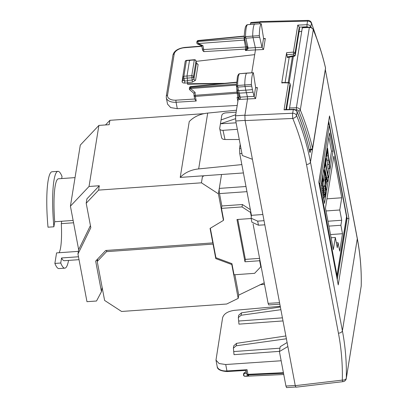 <?xml version="1.0" encoding="UTF-8"?>
<svg xmlns="http://www.w3.org/2000/svg" width="408" height="408" viewBox="0 0 408 408"><rect width="100%" height="100%" fill="white"/><g stroke="black" fill="none" stroke-linecap="round" stroke-linejoin="round"><path stroke-width="0.61" d="M309.162 149.517L310.942 149.303A1.494 0.296 83.3 0 0 311.253 149.915A1.494 1.494 0 0 0 312.554 148.67L325.528 68.416A1.494 1.494 0 0 0 325.513 67.845A1.494 0.841 167 0 1 325.518 68.034A1.494 1.204 9.2 0 1 325.533 68.416M301.721 31.34L299.079 31.758M302.675 28.075L302.303 27.739L309.34 27.494L296.366 107.748A3.733 3.009 -170.8 0 1 300.288 109.987L313.267 29.738A3.733 3.009 -170.8 0 0 309.34 27.494L309.453 27.214C310.366 26.729 311.63 27.484 313.242 29.483A1.494 0.791 157.6 0 1 313.267 29.738A335.998 270.866 -170.8 0 1 325.518 68.034L312.543 148.288A335.998 270.866 -170.8 0 0 300.288 109.987A1.494 0.791 157.6 0 1 298.743 111.175A334.509 269.663 -170.8 0 1 310.942 149.303A1.494 0.841 -13 0 0 312.543 148.288A1.494 1.204 9.2 0 1 312.554 148.67M289.328 109.461L302.303 27.739M97.232 261.492L106.534 251.654L213.037 244.101L215.781 258.59L231.79 264.522L238.196 298.381L226.69 304.016L121.579 311.467L104.606 300.436L97.232 261.492L97.629 259.019M99.312 185.747L98.608 190.108L201.435 182.815L218.413 193.851L223.436 220.386L210.064 228.404L212.808 242.893L105.698 250.487L95.666 261.094L101.454 291.659L96.523 301.007L86.975 301.685L77.954 254.026L90.831 227.679L86.2 203.225L86.909 198.864L99.312 185.747L89.031 186.471L98.899 125.414L80.294 145.09L70.421 206.152L89.031 186.471M98.608 190.108L86.2 203.225M102.138 287.421L101.454 291.659M204.097 113.643L109.89 120.319L105.519 124.945M90.433 225.573L78.657 249.665L77.954 254.026M78.657 249.665L70.421 206.152M201.435 182.815L202.562 175.838L180.214 177.419L189.241 121.594A29.866 24.077 -170.8 0 1 207.697 113.087L198.671 168.917A29.866 24.077 -170.8 0 0 180.214 177.419M109.89 120.319L109.186 124.685L98.899 125.414M243.418 172.941L203.296 175.787L203.414 176.389L203.51 175.772M203.414 176.389L202.562 175.838M218.413 193.851L221.539 174.491M245.983 186.507L219.29 188.399A3.733 0.617 85.9 0 0 219.509 193.596L221.855 205.974L221.468 208.376L223.574 219.514L223.436 220.386M210.339 228.235L215.919 257.718L215.781 258.59M212.808 242.893L212.951 242.02M213.037 244.101L213.175 243.229M231.79 264.522L231.928 263.65L215.919 257.718M238.196 298.381L238.726 295.111L234.87 274.732M251.18 218.504L236.971 219.514L244.973 261.778L259.661 260.738L260.804 266.776L254.602 273.335L234.039 274.793L231.928 263.65M264.216 282.826L238.726 295.111M342.496 233.723L339.675 251.165L338.079 242.714L337.263 247.727L335.325 237.466L333.346 249.676L325.462 208.014L333.851 156.111L341.741 197.773L339.767 209.987L341.71 220.254L340.899 225.267L342.496 233.723L330.49 234.569M340.899 225.267L328.889 226.119M325.671 162.874L326.221 159.477L325.987 158.238L324.727 166.031L324.962 167.27L325.513 163.873L328.134 177.73L328.297 176.73L325.671 162.874M325.671 183.177L326.466 178.26L327.537 181.652L327.706 180.606L324.181 169.651L323.988 170.85L326.176 190.082L325.671 183.177M324.36 171.727L326.176 177.373L325.487 181.601L324.36 171.727M326.767 156.101L327.67 150.521L329.613 168.575L329.786 167.515L327.599 148.267L326.533 154.861L326.767 156.101L325.793 156.172M321.086 185.288L329.547 132.952L332.974 151.062L324.513 203.403L321.086 185.288M325.395 190.801L324.885 195.33L324.447 195.213L323.916 193.826L323.33 191.189L322.504 182.804L322.922 179.795L323.218 179.525L323.544 179.974L323.87 181.126L324.029 180.142L323.6 178.531L323.172 177.883L322.779 178.225L322.223 182.065L322.274 185.135L323.86 195.289L324.488 196.865L325.028 196.942L325.446 195.493L325.502 188.45L325.135 185.788L325.395 190.801L323.926 190.908L323.835 193.463M338.079 242.714L336.34 242.837M341.71 220.254L327.961 221.228M250.374 209.686L242.418 204.515L221.855 205.974M237.803 219.453L245.361 259.381L259.59 258.371M339.767 209.987L326.017 210.962M341.741 197.773L326.946 198.824M335.325 237.466L331.092 237.762M236.451 110.211L207.697 113.087M241.837 164.592L198.671 168.917M251.272 216.398L250.522 212.43L242.031 206.917L221.468 208.376M242.031 206.917L242.418 204.515M250.522 212.43L250.691 211.369M244.973 261.778L245.361 259.381M259.661 260.738L259.835 259.672M260.804 266.776L260.977 265.71M106.534 251.654L106.733 250.415M96.946 259.743L97.252 261.37M61.684 178.556L62.021 176.486A48.532 8.048 85.9 0 0 57.951 171.34A48.532 8.048 85.9 0 0 53.953 180.504A48.532 8.048 85.9 0 0 53.887 226.787L54.703 221.743L73.129 220.437M75.036 177.613L58.477 178.786A41.065 6.808 85.9 0 0 55.095 186.543A41.065 6.808 85.9 0 0 54.703 221.743M57.951 171.34L52.071 171.753A48.532 8.048 85.9 0 0 48.078 180.917A48.532 8.048 85.9 0 0 48.011 227.2L53.887 226.787M60.746 263.012A48.532 8.048 85.9 0 0 64.816 268.163L58.941 268.576A48.532 8.048 85.9 0 1 54.871 263.43L60.746 263.012L61.562 257.968L78.474 256.77M61.562 257.968A41.065 6.808 85.9 0 0 64.285 260.712L79.024 259.666M54.871 263.43L56.569 252.909L78.387 251.364M59.073 252.731A33.599 5.569 85.9 0 0 61.302 223.65L73.573 222.778M64.816 268.163A48.532 8.048 85.9 0 0 68.564 260.411M61.302 223.65L61.69 221.248M332.974 151.062L331.505 151.169L329.353 164.475M328.68 168.642L327.797 174.104M327.201 177.796L327.068 178.622M326.563 181.718L325.946 185.564M324.095 197.008L323.728 199.267M331.505 151.169L328.858 137.19M325.135 185.788L323.666 185.89L323.926 190.908M324.977 186.772L323.508 186.879M325.028 196.942L323.304 197.008M324.488 196.865L323.289 196.952M323.86 195.289L322.988 195.35M323.519 193.968L322.738 194.024M323.167 192.239L322.412 192.296M322.845 190.403L322.06 190.454M322.585 188.567L321.718 188.629M322.274 185.135L321.096 185.222M322.213 183.534L321.356 183.595M322.223 182.065L321.596 182.111M322.437 179.551L322.009 179.581M322.779 178.225L322.218 178.26M323.172 177.883L322.269 177.949M323.87 181.126L322.636 181.213M323.544 179.974L322.866 180.025M325.222 194.193L324.09 194.274M325.38 192.617L323.911 192.719M325.258 188.817L323.789 188.924M322.881 174.165L323.335 178.128M323.677 181.142L324.212 185.854M326.176 190.082L325.615 190.123M323.988 170.85L323.411 170.891M324.181 169.651L323.605 169.692M327.537 181.652L326.069 181.754L325.956 181.402M324.666 167.29L326.451 176.705M328.134 177.73L326.813 177.827M324.962 167.27L323.988 167.341M324.727 166.031L324.192 166.071M325.987 158.238L325.451 158.279M327.599 148.267L327.063 148.303M329.613 168.575L328.144 168.683L327.568 164.557L329.037 164.455M328.542 160.201L327.073 160.303L327.568 164.557M326.691 156.106L327.073 160.303M328.144 155.836L326.793 155.933M327.828 151.358L327.532 151.383M326.533 154.861L325.997 154.902M326.176 177.373L325.013 177.454M246.697 373.861A1.494 1.454 -47.8 0 0 247.121 374.564L248.671 375.401L247.957 374.33A1.494 0.847 -10.7 0 1 246.656 373.733A1.494 1.494 0 0 0 247.121 374.564A1.494 1.454 -47.8 0 0 248.146 374.932L283.524 373.295M281.153 360.759L225.721 364.522L226.935 370.938L247.08 369.719L247.957 374.33L283.412 372.693M246.228 371.494L244.244 372.851A1.494 0.653 55.6 0 0 244.096 373.131L243.5 374.564A1.494 1.494 0 0 0 245.04 376.293L245.081 376.273M246.259 371.647L244.096 373.131L243.979 373.85A1.494 1.204 -170.8 0 0 243.5 374.564M246.559 373.233L243.979 373.85A1.494 1.183 76.6 0 0 243.918 375.37A1.494 1.183 76.6 0 0 244.999 376.278L283.754 374.488M246.651 373.56A1.494 0.847 -10.7 0 0 246.656 373.733L246.024 370.413M280.24 306.291L234.478 310.34C227.827 311.294 223.87 313.757 222.61 317.725L215.98 360.126L219.127 363.548L225.721 364.522M246.009 370.153L247.08 369.719M286.39 338.773L236.186 345.785L233.396 348.157L234.019 354.674L279.444 351.354M280.888 309.697L241.123 315.251L238.333 317.623L238.955 324.141L283.009 320.923M287.859 346.535L279.414 351.558L280.199 346.698L287.099 342.526M233.391 348.157L233.784 345.755L236.579 343.347L285.855 335.963M238.328 317.628L238.721 315.221L241.516 312.819L280.373 306.995M252.414 159.288L242.296 155.489L235.768 120.992L235.549 115.79L238.41 98.099A1.494 0.847 169.3 0 0 238.41 97.925A1.494 0.847 169.3 0 0 237.109 97.328L237.874 101.393M237.216 105.468L177.291 108.666L170.682 107.595L167.51 104.076M311.131 27.494L310.896 26.933C310.172 25.469 308.861 24.73 306.964 24.704L307.015 26.785L299.273 27.132L297.769 25.117L306.964 24.704L307.55 21.104A3.733 0.576 -91.4 0 1 307.867 20.4A3.733 3.733 0 0 1 311.416 22.72L320.362 49.026M310.641 149.986L310.325 151.939A1.494 1.204 -170.8 0 0 309.499 151.011M309.59 151.567L309.519 151.261C306.556 137.975 302.435 124.863 297.157 111.914C296.432 110.451 295.122 109.691 293.235 109.645L284.065 109.869L285.095 109.563M310.325 151.939C310.126 152.857 309.856 152.628 309.519 151.261M282.132 83.105L281.765 82.773L286.63 52.678L293.403 52.102L297.769 25.117M239.144 98.032L238.833 96.268L239.068 99.496L247.523 98.981L247.391 96.691L246.417 92.723L253.036 92.172L254.118 96.62L255.612 98.578L247.523 98.981L244.871 115.393L292.653 113.246A3.733 0.474 87.4 0 0 292.771 118.448C298.972 133.559 303.552 148.92 306.51 164.536L338.441 333.229C341.394 348.845 342.679 364.471 342.307 380.118C344.551 380.134 345.887 379.496 346.31 378.211L361.207 286.069A3.733 2.203 1.4 0 0 361.223 285.891A3.733 3.733 0 0 1 361.177 286.406M238.486 94.6L239.838 95.579L239.236 93.141L246.417 92.723L245.789 90.168L238.619 90.586L239.205 93.141C237.889 93.151 237.278 92.167 237.364 90.188L236.421 86.18L237.752 87.098L237.594 85.476L236.395 86.068L237.461 76.357L238.66 74.103L239.527 73.71L253.322 72.726C252.185 74.011 251.537 77.933 251.389 84.497L252.409 89.612L245.789 90.168L244.759 84.91A22.399 3.713 -94.1 0 1 246.702 73.078L253.353 72.711L255.617 87.343L256.418 87.898L257.387 87.598L255.612 98.578M246.758 47.17L246.86 47.716L246.758 47.17L248.115 48.047L247.824 49.098L245.376 50.526L255.459 49.914L251.756 72.792M201.781 45.533L202.96 45.645L203.699 49.547L203.811 51.622L202.577 50.388L201.807 45.829M222.263 83.553L187.471 84.216L187.507 80.376L192.285 80.07L193.902 79.116A1.494 1.204 -170.8 0 0 195.585 80.218L198.125 64.52L196.391 62.99M187.384 83.762L224.67 83.319M196.085 61.363L254.694 54.647M247.493 24.674L261.222 23.69C260.09 25.051 259.457 29.029 259.32 35.629L262.053 47.552L263.548 49.506L255.459 49.914L255.321 47.608L252.69 36.042A22.399 3.713 85.9 0 1 254.602 24.041L254.674 24.041M259.32 35.629L245.524 36.608L247.799 46.65A1.494 1.071 165.9 0 1 246.468 45.915L244.367 37.536L245.524 36.608A22.272 3.692 85.9 0 1 247.427 24.679L246.524 25.107L247.457 24.664L261.222 23.69L263.553 38.27L264.348 38.826L265.322 38.53L263.548 49.506M287.497 57.288L286.717 54.759L286.63 52.678M289.206 57.212L285.11 82.549M279.852 304.251L268.709 304.904L268.107 303.358L253.077 223.966M264.823 224.839L258.453 225.211L251.879 222.181L251.124 218.209L251.44 215.332L262.864 214.501M251.44 215.332L239.761 153.617L239.542 148.415L240.195 144.376M238.19 93.554A1.494 0.847 169.3 0 0 237.084 93.274L195.35 96.416A1.494 0.286 85.7 0 1 195.218 95.309L194.024 95.605L193.928 93.294L195.095 92.376L195.218 95.309L236.971 92.167L237.839 97.282L237.109 97.328M238.833 96.268L240.184 97.129L254.062 96.359M239.068 99.496C240.424 98.705 240.796 97.915 240.184 97.129L239.838 95.579M237.839 97.282A1.494 0.847 169.3 0 1 239.093 97.747M286.508 109.533L290.343 85.808A1.494 1.204 -170.8 0 0 290.338 85.466L286.447 109.533M281.887 82.493L288.614 82.605A1.494 1.494 0 0 1 290.057 83.829L285.926 109.543M247.824 49.098L246.733 48.455L245.376 50.526L245.606 49.087A1.494 0.27 86.5 0 0 245.545 47.007A1.494 0.847 169.3 0 1 246.835 47.552M194.692 99.052L194.05 95.819A1.494 0.847 169.3 0 1 194.045 95.645L194.024 95.605A1.494 1.494 0 0 0 194.05 95.819A1.494 0.847 169.3 0 0 195.35 96.416L196.222 101.026L194.692 99.052M187.522 82.916L184.635 83.064A1.494 0.291 87.1 0 0 184.6 80.978L183.304 80.147L182.08 81.518L182.677 77.831M299.263 27.081L295.04 53.208L293.556 54.172L293.403 52.102A1.494 1.204 9.2 0 1 295.04 53.208L295.315 54.677A1.494 1.204 9.2 0 1 295.321 55.019L299.543 28.897L299.273 27.132M290.057 83.824L290.338 85.292A1.494 0.847 169.3 0 1 290.338 85.466L290.057 83.997A1.494 1.204 -170.8 0 0 288.425 82.89L284.065 109.869M221.621 137.338C221.631 138.664 222.758 139.388 224.997 139.516L239.272 139.5M236.135 112.149L225.833 112.883C223.584 113.169 222.243 113.98 221.809 115.321L219.693 128.408C219.698 129.719 220.804 130.356 223.013 130.325L237.344 129.311M221.631 137.807L219.693 128.408M236.115 122.828L220.442 123.777L235.493 118.723M251.389 84.497L237.594 85.476A22.272 3.692 85.9 0 1 239.527 73.71L246.769 73.073M248.156 48.272L246.85 47.639L246.733 48.455A1.494 1.204 9.2 0 1 245.606 49.087L203.811 51.622M196.921 41.723A1.494 1.204 9.2 0 1 198.14 40.754L198.252 40.474A1.494 1.494 0 0 0 196.921 41.723L196.804 42.442L198.028 41.473A1.494 0.286 85.7 0 0 198.115 43.554L197.686 44.054L201.94 45.885M193.928 93.33L189.868 89.908A1.494 0.377 -49.9 0 1 190.531 88.531L236.421 85.083M185.161 61.628A1.494 1.204 9.2 0 1 186.38 60.665L186.476 60.384A1.494 1.494 0 0 0 185.161 61.644L182.662 77.607L183.865 76.235L191.765 75.694L194.305 59.991L189.531 60.328L186.992 76.031L187.507 80.376M299.538 28.55L295.315 54.677A1.494 0.847 169.3 0 1 293.837 55.641L293.556 54.172L286.717 54.759M237.39 90.117L238.609 90.586L237.752 87.098L251.552 86.124M238.665 74.098L239.588 73.705M198.125 64.52L196.442 63.413L195.998 60.919A1.494 0.847 169.3 0 1 196.003 61.093L193.463 76.796A1.494 0.847 169.3 0 1 191.852 77.77L183.926 78.316A1.494 0.306 -93.7 0 1 183.865 76.235L186.38 60.665L189.531 60.328L189.899 60.665M246.468 45.915A1.494 1.071 165.9 0 1 246.468 45.91L246.774 47.252M246.524 25.107L245.611 26.642C245.687 25.607 244.224 31.554 244.326 37.189L245.687 38.23L259.483 37.255M245.029 40.188A1.494 0.847 -10.7 0 0 244.234 40.086L244.147 38.005L244.469 37.944M189.868 89.913A1.494 1.494 0 0 1 189.353 88.536L190.577 87.562A1.494 0.286 85.7 0 0 190.531 88.531L195.095 92.376M189.353 88.531L189.47 87.812A1.494 1.204 9.2 0 1 189.47 87.812A1.494 1.204 9.2 0 1 190.689 86.843L190.801 86.562A1.494 1.494 0 0 0 189.465 87.842M253.036 92.172L252.409 89.612M346.392 218.433L348.957 218.617L338.237 284.911L338.084 284.106M338.237 284.911L318.847 182.351M318.806 182.254L329.521 115.959L318.852 182.335L338.191 284.498M235.722 114.724L221.065 119.952M260.044 21.797L250.818 22.501L250.323 24.409M307.867 20.4L260.238 21.568L259.687 23.756M295.224 385.448L285.942 386.055L286.559 387.6M285.942 386.055L279.414 351.558M361.223 285.891C361.595 270.045 360.279 254.189 357.28 238.323L357.286 238.756C360.269 254.546 361.58 270.315 361.207 286.069L346.28 378.537A3.733 3.009 9.2 0 0 346.31 378.211C346.688 362.386 345.387 346.581 342.404 330.791L310.473 162.098C307.479 146.309 302.848 130.774 296.58 115.495A3.733 3.009 -170.8 0 0 292.653 113.246L293.362 109.364L285.034 109.568M325.304 69.814L310.473 162.098C310.049 163.419 308.734 164.235 306.51 164.536M244.871 115.393L245.091 120.595L295.265 385.657L295.887 387.202L343.031 381.648A3.733 0.658 -96.7 0 1 342.307 380.118L295.265 385.657M264.032 220.677L257.683 221.141L258.453 225.211M251.124 218.214L257.683 221.141M298.743 111.175A2.239 1.805 -170.8 0 0 296.387 109.829L295.463 109.864M289.328 107.993L296.366 107.748L296.387 109.829M293.377 56.396L289.124 82.702M336.641 276.308A3.733 2.122 -10.7 0 0 337.013 275.507L346.535 216.628L329.276 125.455L319.755 184.334L337.013 275.507A3.733 3.009 9.2 0 1 337.023 276.364L346.545 217.484A3.733 3.009 -170.8 0 0 346.535 216.628A3.733 2.122 169.3 0 0 346.53 216.194L329.271 125.016A3.733 2.122 169.3 0 1 329.276 125.455A3.733 3.009 9.2 0 0 328.318 123.797M318.944 182.825A3.733 3.009 9.2 0 1 319.755 184.334A3.733 2.122 169.3 0 1 319.382 185.135M246.957 191.653L219.509 193.596M248.671 375.401L245.04 376.293L283.754 374.508M217.178 366.466A11.2 6.36 -10.7 0 0 226.935 370.938A1.494 0.27 -93.5 0 0 227.19 371.555C220.539 371.086 217.204 369.393 217.178 366.466L215.985 360.167M233.886 351.553L279.954 348.187M238.823 321.02L282.428 317.837M236.186 345.785L236.579 343.347M241.123 315.251L241.516 312.819M310.692 27.351L311.477 23.353A3.733 3.009 -170.8 0 0 307.55 21.104L259.927 22.272M309.514 151.072C306.546 137.766 302.42 124.629 297.136 111.664L296.58 115.495A3.733 1.989 157.7 0 1 292.771 118.448L245.091 120.595M281.765 82.773L288.425 82.89A1.494 0.316 91 0 1 288.614 82.605M255.617 87.343L254.118 96.62M257.387 87.598L255.75 87.628M184.493 47.731A9.705 5.513 -10.7 0 0 174.191 54.065A1.494 1.204 9.2 0 0 172.946 55.034C174.037 50.954 177.919 48.425 184.6 47.45L184.493 47.731L201.899 46.318M174.191 54.065L167.545 95.166A9.705 5.513 -10.7 0 0 176.011 100.169L194.657 99.037M184.635 83.064C182.927 83.053 182.075 82.538 182.08 81.518M187.593 82.457L192.362 82.151L195.585 80.218M261.992 47.272L248.115 48.047L247.799 46.65M263.553 38.27L262.053 47.552M265.322 38.53L263.685 38.561M308.647 27.239L307.015 26.785M268.107 303.358L279.556 302.69M241.913 153.459L239.761 153.617M167.52 104.127L166.321 97.777A11.2 6.36 -10.7 0 0 176.072 102.25L177.291 108.666M176.011 100.169A1.494 0.27 -93.5 0 0 176.072 102.25L196.222 101.026M240.939 148.313L239.542 148.415M202.394 48.776L203.699 49.547L245.545 47.007L244.234 40.086L198.115 43.554L202.96 45.645M167.545 95.166A1.494 1.204 -170.8 0 0 166.301 96.135L166.321 97.777M182.662 77.607A1.494 0.831 -14.2 0 0 182.672 77.806A1.494 0.831 -14.2 0 0 183.926 78.316L184.6 80.978L187.573 80.83M196.442 63.393L196.376 63.077M195.998 60.919A1.494 1.494 0 0 0 194.427 59.711L194.305 59.991A1.494 1.204 9.2 0 1 196.003 61.093L196.442 63.413L193.902 79.116L193.463 76.796A1.494 1.204 9.2 0 0 191.765 75.694L192.362 82.151M287.13 56.952L293.837 55.641L294.132 56.243A1.494 1.494 0 0 0 295.321 55.019M237.675 92.075L236.971 92.167L236.793 87.858M224.997 139.516L223.013 130.325M244.346 36.332L198.14 40.754L198.028 41.473L244.147 38.005L244.331 36.853M244.351 36.062L198.298 40.494M236.456 84.109L190.577 87.562L190.689 86.843L236.543 82.452M337.248 279.516L347.132 218.387M328.731 121.242L347.116 218.387M329.521 115.959L348.957 218.617M259.891 22.491L250.517 23.205M244.907 115.173L235.549 115.79M245.05 120.38L235.768 120.992M325.339 69.59L357.286 238.756L342.404 330.791C341.986 332.112 340.665 332.928 338.441 333.229M309.305 150.144L311.253 149.915M313.242 29.483C318.434 42.09 322.524 54.881 325.513 67.845M309.453 27.214L302.44 27.458M292.403 56.585L288.201 82.6M346.545 217.484A3.733 3.733 0 0 0 346.53 216.194M329.271 125.016A3.733 3.733 0 0 0 328.404 123.247M336.799 277.165A3.733 3.733 0 0 0 337.023 276.364M264.517 284.391L259.952 284.713M244.249 372.851A1.494 1.494 0 0 0 243.612 373.871M246.141 370.408L227.19 371.555M297.136 111.664C297.524 110.884 293.648 108.773 293.362 109.364M184.6 47.45L201.848 46.048M172.946 55.034L166.301 96.135M287.38 57.569L294.132 56.243M238.843 96.344L237.941 92.545M290.343 85.808A1.494 1.494 0 0 0 290.333 85.272M183.32 80.366L182.672 77.806A1.494 1.494 0 0 1 182.646 77.189M194.427 59.711L186.476 60.384M196.809 42.412A1.494 1.494 0 0 0 197.691 44.054M190.801 86.562L236.564 82.181M236.436 86.414L236.395 86.068M244.367 37.536L244.326 37.189M295.657 387.003L286.554 387.6M311.416 22.726L321.478 52.637M357.28 238.323L325.349 69.63M343.031 381.648A3.733 3.733 0 0 0 346.28 378.532"/></g></svg>
